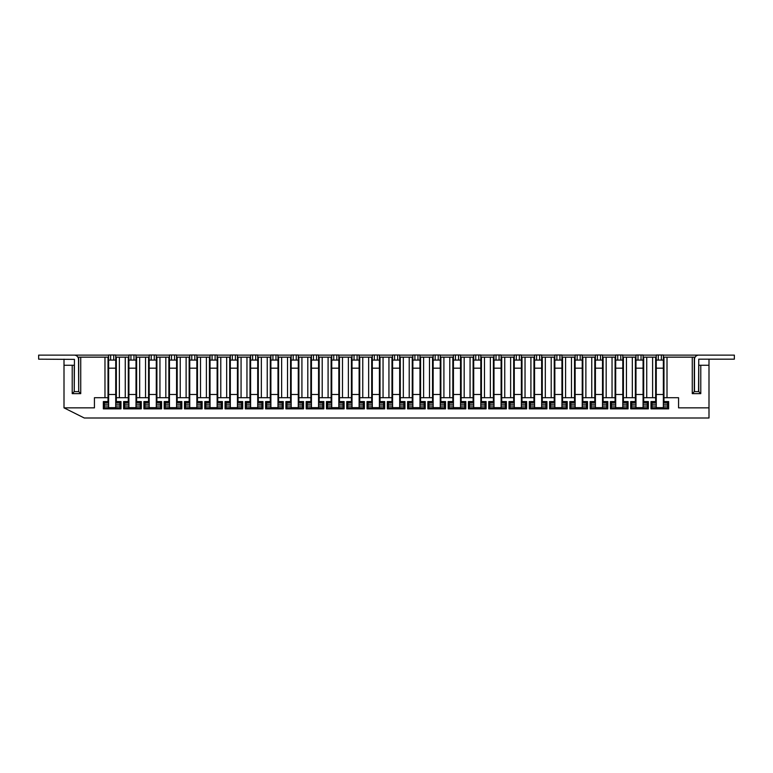 <?xml version="1.0" encoding="UTF-8"?>
<svg xmlns="http://www.w3.org/2000/svg" width="773" height="773" viewBox="0 0 773 773"><rect width="100%" height="100%" fill="white"/><g stroke="black" fill="none" stroke-linecap="round" stroke-linejoin="round"><path stroke-width="1.16" d="M667.012 397.718L663.968 397.718L663.968 357.155L667.012 357.155L667.012 397.718L678.568 397.718L678.568 407.854L708.996 407.854L708.996 418L84.286 418L64.004 407.854L64.004 359.174M663.968 397.718L663.968 402.588M652.615 357.155L655.649 357.155L655.649 397.718L652.615 397.718L652.615 357.155L646.73 357.155L646.73 397.718L652.615 397.718M655.649 402.588L655.649 397.718M663.968 401.574L668.635 401.574L668.635 408.869L650.992 408.869L650.992 401.574L655.649 401.574M646.73 397.718L643.687 397.718L643.687 401.574L648.354 401.574L648.354 408.869L630.7 408.869L630.7 401.574L635.367 401.574L635.367 397.718L632.324 397.718L632.324 357.155L626.449 357.155L626.449 397.718L632.324 397.718M626.449 397.718L623.405 397.718L623.405 401.574L628.072 401.574L628.072 408.869L610.419 408.869L610.419 401.574L615.086 401.574L615.086 397.718L612.042 397.718L612.042 357.155L606.167 357.155L606.167 397.718L612.042 397.718M606.167 397.718L603.124 397.718L603.124 401.574L607.781 401.574L607.781 408.869L590.137 408.869L590.137 401.574L594.804 401.574L594.804 397.718L591.76 397.718L591.76 357.155L585.876 357.155L585.876 397.718L591.76 397.718M585.876 397.718L582.842 397.718L582.842 401.574L587.499 401.574L587.499 408.869L569.856 408.869L569.856 401.574L574.523 401.574L574.523 397.718L571.479 397.718L571.479 357.155L565.594 357.155L565.594 397.718L571.479 397.718M565.594 397.718L562.551 397.718L562.551 401.574L567.218 401.574L567.218 408.869L549.574 408.869L549.574 401.574L554.241 401.574L554.241 397.718L551.197 397.718L551.197 357.155L545.313 357.155L545.313 397.718L551.197 397.718M545.313 397.718L542.269 397.718L542.269 401.574L546.936 401.574L546.936 408.869L529.292 408.869L529.292 401.574L533.959 401.574L533.959 397.718L530.916 397.718L530.916 357.155L525.031 357.155L525.031 397.718L530.916 397.718M525.031 397.718L521.988 397.718L521.988 401.574L526.655 401.574L526.655 408.869L509.011 408.869L509.011 401.574L513.678 401.574L513.678 397.718L510.634 397.718L510.634 357.155L504.75 357.155L504.75 397.718L510.634 397.718M504.75 397.718L501.706 397.718L501.706 401.574L506.373 401.574L506.373 408.869L488.729 408.869L488.729 401.574L493.387 401.574L493.387 397.718L490.353 397.718L490.353 357.155L484.468 357.155L484.468 397.718L490.353 397.718M484.468 397.718L481.424 397.718L481.424 401.574L486.091 401.574L486.091 408.869L468.438 408.869L468.438 401.574L473.105 401.574L473.105 397.718L470.061 397.718L470.061 357.155L464.187 357.155L464.187 397.718L470.061 397.718M464.187 397.718L461.143 397.718L461.143 401.574L465.81 401.574L465.81 408.869L448.156 408.869L448.156 401.574L452.823 401.574L452.823 397.718L449.78 397.718L449.78 357.155L443.905 357.155L443.905 397.718L449.78 397.718M443.905 397.718L440.861 397.718L440.861 401.574L445.519 401.574L445.519 408.869L427.875 408.869L427.875 401.574L432.542 401.574L432.542 397.718L429.498 397.718L429.498 357.155L423.614 357.155L423.614 397.718L429.498 397.718M423.614 397.718L420.58 397.718L420.58 401.574L425.237 401.574L425.237 408.869L407.593 408.869L407.593 401.574L412.26 401.574L412.26 397.718L409.217 397.718L409.217 357.155L403.332 357.155L403.332 397.718L409.217 397.718M403.332 397.718L400.288 397.718L400.288 401.574L404.955 401.574L404.955 408.869L387.312 408.869L387.312 401.574L391.979 401.574L391.979 397.718L388.935 397.718L388.935 357.155L383.05 357.155L383.05 397.718L388.935 397.718M383.05 397.718L380.007 397.718L380.007 401.574L384.674 401.574L384.674 408.869L367.03 408.869L367.03 401.574L371.697 401.574L371.697 397.718L368.653 397.718L368.653 357.155L362.769 357.155L362.769 397.718L368.653 397.718M362.769 397.718L359.725 397.718L359.725 401.574L364.392 401.574L364.392 408.869L346.748 408.869L346.748 401.574L351.415 401.574L351.415 397.718L348.372 397.718L348.372 357.155L342.487 357.155L342.487 397.718L348.372 397.718M342.487 397.718L339.444 397.718L339.444 401.574L344.111 401.574L344.111 408.869L326.467 408.869L326.467 401.574L331.124 401.574L331.124 397.718L328.09 397.718L328.09 357.155L322.206 357.155L322.206 397.718L328.09 397.718M322.206 397.718L319.162 397.718L319.162 401.574L323.829 401.574L323.829 408.869L306.176 408.869L306.176 401.574L310.843 401.574L310.843 397.718L307.799 397.718L307.799 357.155L301.924 357.155L301.924 397.718L307.799 397.718M301.924 397.718L298.88 397.718L298.88 401.574L303.547 401.574L303.547 408.869L285.894 408.869L285.894 401.574L290.561 401.574L290.561 397.718L287.517 397.718L287.517 357.155L281.643 357.155L281.643 397.718L287.517 397.718M281.643 397.718L278.599 397.718L278.599 401.574L283.256 401.574L283.256 408.869L265.612 408.869L265.612 401.574L270.279 401.574L270.279 397.718L267.236 397.718L267.236 357.155L261.351 357.155L261.351 397.718L267.236 397.718M261.351 397.718L258.317 397.718L258.317 401.574L262.975 401.574L262.975 408.869L245.331 408.869L245.331 401.574L249.998 401.574L249.998 397.718L246.954 397.718L246.954 357.155L241.07 357.155L241.07 397.718L246.954 397.718M241.07 397.718L238.026 397.718L238.026 401.574L242.693 401.574L242.693 408.869L225.049 408.869L225.049 401.574L229.716 401.574L229.716 397.718L226.673 397.718L226.673 357.155L220.788 357.155L220.788 397.718L226.673 397.718M220.788 397.718L217.744 397.718L217.744 401.574L222.411 401.574L222.411 408.869L204.768 408.869L204.768 401.574L209.435 401.574L209.435 397.718L206.391 397.718L206.391 357.155L200.507 357.155L200.507 397.718L206.391 397.718M200.507 397.718L197.463 397.718L197.463 401.574L202.13 401.574L202.13 408.869L184.486 408.869L184.486 401.574L189.153 401.574L189.153 397.718L186.109 397.718L186.109 357.155L180.225 357.155L180.225 397.718L186.109 397.718M180.225 397.718L177.181 397.718L177.181 401.574L181.848 401.574L181.848 408.869L164.205 408.869L164.205 401.574L168.862 401.574L168.862 397.718L165.828 397.718L165.828 357.155L159.943 357.155L159.943 397.718L165.828 397.718M159.943 397.718L156.9 397.718L156.9 401.574L161.567 401.574L161.567 408.869L143.913 408.869L143.913 401.574L148.58 401.574L148.58 397.718L145.537 397.718L145.537 357.155L139.662 357.155L139.662 397.718L145.537 397.718M139.662 397.718L136.618 397.718L136.618 401.574L141.285 401.574L141.285 408.869L123.632 408.869L123.632 401.574L128.299 401.574L128.299 397.718L125.255 397.718L125.255 357.155L119.38 357.155L119.38 397.718L125.255 397.718M119.38 397.718L116.337 397.718L116.337 401.574L120.994 401.574L120.994 408.869L103.35 408.869L103.35 401.574L108.017 401.574L108.017 397.718L104.973 397.718L104.973 357.155L80.74 357.155L80.74 393.66L72.218 393.66L72.218 365.262L64.004 365.262M655.649 371.349L656.258 371.349M663.36 371.349L663.968 371.349M655.649 357.155L656.258 357.155M663.36 357.155L663.968 357.155M708.996 359.174L708.996 365.262L700.782 365.262L700.782 393.66L692.26 393.66L692.26 357.155L667.012 357.155M708.996 365.262L708.996 407.854M643.687 397.718L643.687 357.155L646.73 357.155M643.687 401.574L643.687 402.588M632.324 357.155L635.367 357.155L635.367 397.718M635.367 402.588L635.367 401.574M635.367 371.349L635.976 371.349M643.078 371.349L643.687 371.349M635.367 357.155L635.976 357.155M643.078 357.155L643.687 357.155M623.405 397.718L623.405 357.155L626.449 357.155M623.405 401.574L623.405 402.588M612.042 357.155L615.086 357.155L615.086 397.718M615.086 402.588L615.086 401.574M615.086 371.349L615.695 371.349M622.796 371.349L623.405 371.349M615.086 357.155L615.695 357.155M622.796 357.155L623.405 357.155M603.124 397.718L603.124 357.155L606.167 357.155M603.124 401.574L603.124 402.588M591.76 357.155L594.804 357.155L594.804 397.718M594.804 402.588L594.804 401.574M594.804 371.349L595.413 371.349M602.515 371.349L603.124 371.349M594.804 357.155L595.413 357.155M602.515 357.155L603.124 357.155M582.842 397.718L582.842 357.155L585.876 357.155M582.842 401.574L582.842 402.588M571.479 357.155L574.523 357.155L574.523 397.718M574.523 402.588L574.523 401.574M574.523 371.349L575.131 371.349M582.233 371.349L582.842 371.349M574.523 357.155L575.131 357.155M582.233 357.155L582.842 357.155M562.551 397.718L562.551 357.155L565.594 357.155M562.551 401.574L562.551 402.588M551.197 357.155L554.241 357.155L554.241 397.718M554.241 402.588L554.241 401.574M554.241 371.349L554.85 371.349M561.942 371.349L562.551 371.349M554.241 357.155L554.85 357.155M561.942 357.155L562.551 357.155M542.269 397.718L542.269 357.155L545.313 357.155M542.269 401.574L542.269 402.588M530.916 357.155L533.959 357.155L533.959 397.718M533.959 402.588L533.959 401.574M533.959 371.349L534.568 371.349M541.66 371.349L542.269 371.349M533.959 357.155L534.568 357.155M541.66 357.155L542.269 357.155M521.988 397.718L521.988 357.155L525.031 357.155M521.988 401.574L521.988 402.588M510.634 357.155L513.678 357.155L513.678 397.718M513.678 402.588L513.678 401.574M513.678 371.349L514.277 371.349M521.379 371.349L521.988 371.349M513.678 357.155L514.277 357.155M521.379 357.155L521.988 357.155M501.706 397.718L501.706 357.155L504.75 357.155M501.706 401.574L501.706 402.588M490.353 357.155L493.387 357.155L493.387 397.718M493.387 402.588L493.387 401.574M493.387 371.349L493.995 371.349M501.097 371.349L501.706 371.349M493.387 357.155L493.995 357.155M501.097 357.155L501.706 357.155M481.424 397.718L481.424 357.155L484.468 357.155M481.424 401.574L481.424 402.588M470.061 357.155L473.105 357.155L473.105 397.718M473.105 402.588L473.105 401.574M473.105 371.349L473.714 371.349M480.816 371.349L481.424 371.349M473.105 357.155L473.714 357.155M480.816 357.155L481.424 357.155M461.143 397.718L461.143 357.155L464.187 357.155M461.143 401.574L461.143 402.588M449.78 357.155L452.823 357.155L452.823 397.718M452.823 402.588L452.823 401.574M452.823 371.349L453.432 371.349M460.534 371.349L461.143 371.349M452.823 357.155L453.432 357.155M460.534 357.155L461.143 357.155M440.861 397.718L440.861 357.155L443.905 357.155M440.861 401.574L440.861 402.588M429.498 357.155L432.542 357.155L432.542 397.718M432.542 402.588L432.542 401.574M432.542 371.349L433.151 371.349M440.252 371.349L440.861 371.349M432.542 357.155L433.151 357.155M440.252 357.155L440.861 357.155M420.58 397.718L420.58 357.155L423.614 357.155M420.58 401.574L420.58 402.588M409.217 357.155L412.26 357.155L412.26 397.718M412.26 402.588L412.26 401.574M412.26 371.349L412.869 371.349M419.971 371.349L420.58 371.349M412.26 357.155L412.869 357.155M419.971 357.155L420.58 357.155M400.288 397.718L400.288 357.155L403.332 357.155M400.288 401.574L400.288 402.588M388.935 357.155L391.979 357.155L391.979 397.718M391.979 402.588L391.979 401.574M391.979 371.349L392.587 371.349M399.68 371.349L400.288 371.349M399.68 357.155L400.288 357.155M379.398 355.126L392.587 355.126M368.653 357.155L372.306 357.155M371.697 371.349L372.306 371.349M379.398 371.349L380.007 371.349M380.007 397.718L380.007 357.155L383.05 357.155M380.007 401.574L380.007 402.588M371.697 357.155L371.697 397.718M371.697 402.588L371.697 401.574M692.26 357.155L695.13 357.155M359.725 397.718L359.725 357.155L362.769 357.155M359.725 402.588L359.725 401.574M348.372 357.155L351.415 357.155L351.415 397.718M351.415 401.574L351.415 402.588M351.415 371.349L352.015 371.349M359.116 371.349L359.725 371.349M351.415 357.155L352.015 357.155M359.116 357.155L359.725 357.155M339.444 397.718L339.444 357.155L342.487 357.155M339.444 402.588L339.444 401.574M328.09 357.155L331.124 357.155L331.124 397.718M331.124 401.574L331.124 402.588M331.124 371.349L331.733 371.349M338.835 371.349L339.444 371.349M331.124 357.155L331.733 357.155M338.835 357.155L339.444 357.155M319.162 397.718L319.162 357.155L322.206 357.155M319.162 402.588L319.162 401.574M307.799 357.155L310.843 357.155L310.843 397.718M310.843 401.574L310.843 402.588M310.843 371.349L311.451 371.349M318.553 371.349L319.162 371.349M310.843 357.155L311.451 357.155M318.553 357.155L319.162 357.155M298.88 397.718L298.88 357.155L301.924 357.155M298.88 402.588L298.88 401.574M287.517 357.155L290.561 357.155L290.561 397.718M290.561 401.574L290.561 402.588M290.561 371.349L291.17 371.349M298.272 371.349L298.88 371.349M290.561 357.155L291.17 357.155M298.272 357.155L298.88 357.155M278.599 397.718L278.599 357.155L281.643 357.155M278.599 402.588L278.599 401.574M267.236 357.155L270.279 357.155L270.279 397.718M270.279 401.574L270.279 402.588M270.279 371.349L270.888 371.349M277.99 371.349L278.599 371.349M270.279 357.155L270.888 357.155M277.99 357.155L278.599 357.155M258.317 397.718L258.317 357.155L261.351 357.155M258.317 402.588L258.317 401.574M246.954 357.155L249.998 357.155L249.998 397.718M249.998 401.574L249.998 402.588M249.998 371.349L250.607 371.349M257.709 371.349L258.317 371.349M249.998 357.155L250.607 357.155M257.709 357.155L258.317 357.155M238.026 397.718L238.026 357.155L241.07 357.155M238.026 402.588L238.026 401.574M226.673 357.155L229.716 357.155L229.716 397.718M229.716 401.574L229.716 402.588M229.716 371.349L230.325 371.349M237.417 371.349L238.026 371.349M229.716 357.155L230.325 357.155M237.417 357.155L238.026 357.155M217.744 397.718L217.744 357.155L220.788 357.155M217.744 402.588L217.744 401.574M206.391 357.155L209.435 357.155L209.435 397.718M209.435 401.574L209.435 402.588M209.435 371.349L210.043 371.349M217.136 371.349L217.744 371.349M209.435 357.155L210.043 357.155M217.136 357.155L217.744 357.155M197.463 397.718L197.463 357.155L200.507 357.155M197.463 402.588L197.463 401.574M186.109 357.155L189.153 357.155L189.153 397.718M189.153 401.574L189.153 402.588M189.153 371.349L189.752 371.349M196.854 371.349L197.463 371.349M189.153 357.155L189.752 357.155M196.854 357.155L197.463 357.155M177.181 397.718L177.181 357.155L180.225 357.155M177.181 402.588L177.181 401.574M165.828 357.155L168.862 357.155L168.862 397.718M168.862 401.574L168.862 402.588M168.862 371.349L169.471 371.349M176.573 371.349L177.181 371.349M168.862 357.155L169.471 357.155M176.573 357.155L177.181 357.155M156.9 397.718L156.9 357.155L159.943 357.155M156.9 402.588L156.9 401.574M145.537 357.155L148.58 357.155L148.58 397.718M148.58 401.574L148.58 402.588M148.58 371.349L149.189 371.349M156.291 371.349L156.9 371.349M148.58 357.155L149.189 357.155M156.291 357.155L156.9 357.155M136.618 397.718L136.618 357.155L139.662 357.155M136.618 402.588L136.618 401.574M125.255 357.155L128.299 357.155L128.299 397.718M128.299 401.574L128.299 402.588M128.299 371.349L128.907 371.349M136.009 371.349L136.618 371.349M128.299 357.155L128.907 357.155M136.009 357.155L136.618 357.155M116.337 397.718L116.337 357.155L119.38 357.155M116.337 402.588L116.337 401.574M104.973 357.155L108.017 357.155L108.017 397.718M108.017 401.574L108.017 402.588M108.017 371.349L108.626 371.349M115.728 371.349L116.337 371.349M108.017 357.155L108.626 357.155M115.728 357.155L116.337 357.155M64.004 407.854L94.432 407.854L94.432 397.718L104.973 397.718M399.68 355.126L412.869 355.126M419.971 355.126L433.151 355.126M440.252 355.126L453.432 355.126M460.534 355.126L473.714 355.126M480.816 355.126L493.995 355.126M501.097 355.126L514.277 355.126M521.379 355.126L534.568 355.126M541.66 355.126L554.85 355.126M561.942 355.126L575.131 355.126M582.233 355.126L595.413 355.126M602.515 355.126L615.695 355.126M622.796 355.126L635.976 355.126M643.078 355.126L656.258 355.126M663.36 355.126L708.996 355.126M64.004 355.126L108.626 355.126M115.728 355.126L128.907 355.126M136.009 355.126L149.189 355.126M156.291 355.126L169.471 355.126M176.573 355.126L189.752 355.126M196.854 355.126L210.043 355.126M217.136 355.126L230.325 355.126M237.417 355.126L250.607 355.126M257.709 355.126L270.888 355.126M277.99 355.126L291.17 355.126M298.272 355.126L311.451 355.126M318.553 355.126L331.733 355.126M338.835 355.126L352.015 355.126M359.116 355.126L372.306 355.126M77.87 357.155L80.74 357.155M72.218 365.262L74.247 365.262L74.247 391.631L74.45 359.377L38.65 359.174L38.65 355.126L74.247 355.126A4.261 4.261 0 0 1 78.508 359.377L78.711 391.631L78.711 357.155M78.711 391.631L80.74 393.66M74.247 391.631L72.218 393.66M694.289 357.155L694.289 391.631L698.753 391.631L698.753 365.262L700.782 365.262M692.26 393.66L694.289 391.631M700.782 393.66L698.753 391.631M115.728 406.028L115.728 394.472L108.626 394.472L108.626 407.651L104.365 407.854L119.979 407.854L115.728 407.651L115.728 406.028L119.979 406.028L119.979 407.651M108.626 404.211L104.365 404.211L104.365 402.588L103.35 401.574M103.35 408.869L104.365 407.854M120.994 408.869L119.979 407.854M120.994 401.574L119.979 402.588L119.979 406.028M136.009 406.028L136.009 394.472L128.907 394.472L128.907 407.651L124.646 407.854L140.271 407.854L136.009 407.651L136.009 406.028L140.271 406.028L140.271 407.651M128.907 404.211L124.646 404.211L124.646 402.588L123.632 401.574M123.632 408.869L124.646 407.854M141.285 408.869L140.271 407.854M141.285 401.574L140.271 402.588L140.271 406.028M156.291 406.028L156.291 394.472L149.189 394.472L149.189 407.651L144.928 407.854L160.552 407.854L156.291 407.651L156.291 406.028L160.552 406.028L160.552 407.651M149.189 404.211L144.928 404.211L144.928 402.588L143.913 401.574M143.913 408.869L144.928 407.854M161.567 408.869L160.552 407.854M161.567 401.574L160.552 402.588L160.552 406.028M176.573 406.028L176.573 394.472L169.471 394.472L169.471 407.651L165.219 407.854L180.834 407.854L176.573 407.651L176.573 406.028L180.834 406.028L180.834 407.651M169.471 404.211L165.219 404.211L165.219 402.588L164.205 401.574M164.205 408.869L165.219 407.854M181.848 408.869L180.834 407.854M181.848 401.574L180.834 402.588L180.834 406.028M196.854 406.028L196.854 394.472L189.752 394.472L189.752 407.651L185.501 407.854L201.115 407.854L196.854 407.651L196.854 406.028L201.115 406.028L201.115 407.651M189.752 404.211L185.501 404.211L185.501 402.588L184.486 401.574M184.486 408.869L185.501 407.854M202.13 408.869L201.115 407.854M202.13 401.574L201.115 402.588L201.115 406.028M217.136 406.028L217.136 394.472L210.043 394.472L210.043 407.651L205.782 407.854L221.397 407.854L217.136 407.651L217.136 406.028L221.397 406.028L221.397 407.651M210.043 404.211L205.782 404.211L205.782 402.588L204.768 401.574M204.768 408.869L205.782 407.854M222.411 408.869L221.397 407.854M222.411 401.574L221.397 402.588L221.397 406.028M237.417 406.028L237.417 394.472L230.325 394.472L230.325 407.651L226.064 407.854L241.678 407.854L237.417 407.651L237.417 406.028L241.678 406.028L241.678 407.651M230.325 404.211L226.064 404.211L226.064 402.588L225.049 401.574M225.049 408.869L226.064 407.854M242.693 408.869L241.678 407.854M242.693 401.574L241.678 402.588L241.678 406.028M257.709 406.028L257.709 394.472L250.607 394.472L250.607 407.651L246.345 407.854L261.96 407.854L257.709 407.651L257.709 406.028L261.96 406.028L261.96 407.651M250.607 404.211L246.345 404.211L246.345 402.588L245.331 401.574M245.331 408.869L246.345 407.854M262.975 408.869L261.96 407.854M262.975 401.574L261.96 402.588L261.96 406.028M277.99 406.028L277.99 394.472L270.888 394.472L270.888 407.651L266.627 407.854L282.242 407.854L277.99 407.651L277.99 406.028L282.242 406.028L282.242 407.651M270.888 404.211L266.627 404.211L266.627 402.588L265.612 401.574M265.612 408.869L266.627 407.854M283.256 408.869L282.242 407.854M283.256 401.574L282.242 402.588L282.242 406.028M298.272 406.028L298.272 394.472L291.17 394.472L291.17 407.651L286.909 407.854L302.533 407.854L298.272 407.651L298.272 406.028L302.533 406.028L302.533 407.651M291.17 404.211L286.909 404.211L286.909 402.588L285.894 401.574M285.894 408.869L286.909 407.854M303.547 408.869L302.533 407.854M303.547 401.574L302.533 402.588L302.533 406.028M318.553 406.028L318.553 394.472L311.451 394.472L311.451 407.651L307.19 407.854L322.814 407.854L318.553 407.651L318.553 406.028L322.814 406.028L322.814 407.651M311.451 404.211L307.19 404.211L307.19 402.588L306.176 401.574M306.176 408.869L307.19 407.854M323.829 408.869L322.814 407.854M323.829 401.574L322.814 402.588L322.814 406.028M338.835 406.028L338.835 394.472L331.733 394.472L331.733 407.651L327.481 407.854L343.096 407.854L338.835 407.651L338.835 406.028L343.096 406.028L343.096 407.651M331.733 404.211L327.481 404.211L327.481 402.588L326.467 401.574M326.467 408.869L327.481 407.854M344.111 408.869L343.096 407.854M344.111 401.574L343.096 402.588L343.096 406.028M359.116 406.028L359.116 394.472L352.015 394.472L352.015 407.651L347.763 407.854L363.378 407.854L359.116 407.651L359.116 406.028L363.378 406.028L363.378 407.651M352.015 404.211L347.763 404.211L347.763 402.588L346.748 401.574M346.748 408.869L347.763 407.854M364.392 408.869L363.378 407.854M364.392 401.574L363.378 402.588L363.378 406.028M379.398 406.028L379.398 394.472L372.306 394.472L372.306 407.651L368.045 407.854L383.659 407.854L379.398 407.651L379.398 406.028L383.659 406.028L383.659 407.651M372.306 404.211L368.045 404.211L368.045 402.588L367.03 401.574M367.03 408.869L368.045 407.854M384.674 408.869L383.659 407.854M384.674 401.574L383.659 402.588L383.659 406.028M399.68 406.028L399.68 394.472L392.587 394.472L392.587 407.651L388.326 407.854L403.941 407.854L399.68 407.651L399.68 406.028L403.941 406.028L403.941 407.651M392.587 404.211L388.326 404.211L388.326 402.588L387.312 401.574M387.312 408.869L388.326 407.854M404.955 408.869L403.941 407.854M404.955 401.574L403.941 402.588L403.941 406.028M419.971 406.028L419.971 394.472L412.869 394.472L412.869 407.651L408.608 407.854L424.222 407.854L419.971 407.651L419.971 406.028L424.222 406.028L424.222 407.651M412.869 404.211L408.608 404.211L408.608 402.588L407.593 401.574M407.593 408.869L408.608 407.854M425.237 408.869L424.222 407.854M425.237 401.574L424.222 402.588L424.222 406.028M440.252 406.028L440.252 394.472L433.151 394.472L433.151 407.651L428.889 407.854L444.504 407.854L440.252 407.651L440.252 406.028L444.504 406.028L444.504 407.651M433.151 404.211L428.889 404.211L428.889 402.588L427.875 401.574M427.875 408.869L428.889 407.854M445.519 408.869L444.504 407.854M445.519 401.574L444.504 402.588L444.504 406.028M460.534 406.028L460.534 394.472L453.432 394.472L453.432 407.651L449.171 407.854L464.795 407.854L460.534 407.651L460.534 406.028L464.795 406.028L464.795 407.651M453.432 404.211L449.171 404.211L449.171 402.588L448.156 401.574M448.156 408.869L449.171 407.854M465.81 408.869L464.795 407.854M465.81 401.574L464.795 402.588L464.795 406.028M480.816 406.028L480.816 394.472L473.714 394.472L473.714 407.651L469.453 407.854L485.077 407.854L480.816 407.651L480.816 406.028L485.077 406.028L485.077 407.651M473.714 404.211L469.453 404.211L469.453 402.588L468.438 401.574M468.438 408.869L469.453 407.854M486.091 408.869L485.077 407.854M486.091 401.574L485.077 402.588L485.077 406.028M501.097 406.028L501.097 394.472L493.995 394.472L493.995 407.651L489.744 407.854L505.358 407.854L501.097 407.651L501.097 406.028L505.358 406.028L505.358 407.651M493.995 404.211L489.744 404.211L489.744 402.588L488.729 401.574M488.729 408.869L489.744 407.854M506.373 408.869L505.358 407.854M506.373 401.574L505.358 402.588L505.358 406.028M521.379 406.028L521.379 394.472L514.277 394.472L514.277 407.651L510.025 407.854L525.64 407.854L521.379 407.651L521.379 406.028L525.64 406.028L525.64 407.651M514.277 404.211L510.025 404.211L510.025 402.588L509.011 401.574M509.011 408.869L510.025 407.854M526.655 408.869L525.64 407.854M526.655 401.574L525.64 402.588L525.64 406.028M541.66 406.028L541.66 394.472L534.568 394.472L534.568 407.651L530.307 407.854L545.922 407.854L541.66 407.651L541.66 406.028L545.922 406.028L545.922 407.651M534.568 404.211L530.307 404.211L530.307 402.588L529.292 401.574M529.292 408.869L530.307 407.854M546.936 408.869L545.922 407.854M546.936 401.574L545.922 402.588L545.922 406.028M561.942 406.028L561.942 394.472L554.85 394.472L554.85 407.651L550.589 407.854L566.203 407.854L561.942 407.651L561.942 406.028L566.203 406.028L566.203 407.651M554.85 404.211L550.589 404.211L550.589 402.588L549.574 401.574M549.574 408.869L550.589 407.854M567.218 408.869L566.203 407.854M567.218 401.574L566.203 402.588L566.203 406.028M582.233 406.028L582.233 394.472L575.131 394.472L575.131 407.651L570.87 407.854L586.485 407.854L582.233 407.651L582.233 406.028L586.485 406.028L586.485 407.651M575.131 404.211L570.87 404.211L570.87 402.588L569.856 401.574M569.856 408.869L570.87 407.854M587.499 408.869L586.485 407.854M587.499 401.574L586.485 402.588L586.485 406.028M602.515 406.028L602.515 394.472L595.413 394.472L595.413 407.651L591.152 407.854L606.776 407.854L602.515 407.651L602.515 406.028L606.776 406.028L606.776 407.651M595.413 404.211L591.152 404.211L591.152 402.588L590.137 401.574M590.137 408.869L591.152 407.854M607.781 408.869L606.776 407.854M607.781 401.574L606.776 402.588L606.776 406.028M622.796 406.028L622.796 394.472L615.695 394.472L615.695 407.651L611.433 407.854L627.058 407.854L622.796 407.651L622.796 406.028L627.058 406.028L627.058 407.651M615.695 404.211L611.433 404.211L611.433 402.588L610.419 401.574M610.419 408.869L611.433 407.854M628.072 408.869L627.058 407.854M628.072 401.574L627.058 402.588L627.058 406.028M643.078 406.028L643.078 394.472L635.976 394.472L635.976 407.651L631.715 407.854L647.339 407.854L643.078 407.651L643.078 406.028L647.339 406.028L647.339 407.651M635.976 404.211L631.715 404.211L631.715 402.588L630.7 401.574M630.7 408.869L631.715 407.854M648.354 408.869L647.339 407.854M648.354 401.574L647.339 402.588L647.339 406.028M663.36 406.028L663.36 394.472L656.258 394.472L656.258 407.651L652.006 407.854L667.621 407.854L663.36 407.651L663.36 406.028L667.621 406.028L667.621 407.651M656.258 404.211L652.006 404.211L652.006 402.588L650.992 401.574M650.992 408.869L652.006 407.854M668.635 408.869L667.621 407.854M668.635 401.574L667.621 402.588L667.621 406.028M104.365 407.651L104.365 406.028L108.626 406.028M104.365 404.211L104.365 406.028M108.626 394.472L108.626 355L108.626 360.073L113.699 360.073L113.699 355L108.626 355M115.728 394.472L115.728 355L113.699 355M115.728 360.073L113.699 360.073M108.626 407.651L115.728 407.651M104.365 402.588L108.626 402.588M115.728 402.588L119.979 402.588M119.979 404.211L115.728 404.211M78.508 391.631L74.45 391.631M698.55 391.631L698.753 359.174L734.35 359.174L734.35 355.126L698.753 355.126A4.261 4.261 0 0 0 694.492 359.377L694.492 391.631M124.646 407.651L124.646 406.028L128.907 406.028M124.646 404.211L124.646 406.028M128.907 394.472L128.907 355L128.907 360.073L133.98 360.073L133.98 355L128.907 355M136.009 394.472L136.009 355L133.98 355M136.009 360.073L133.98 360.073M128.907 407.651L136.009 407.651M124.646 402.588L128.907 402.588M136.009 402.588L140.271 402.588M140.271 404.211L136.009 404.211M144.928 407.651L144.928 406.028L149.189 406.028M144.928 404.211L144.928 406.028M149.189 394.472L149.189 355L149.189 360.073L154.262 360.073L154.262 355L149.189 355M156.291 394.472L156.291 355L154.262 355M156.291 360.073L154.262 360.073M149.189 407.651L156.291 407.651M144.928 402.588L149.189 402.588M156.291 402.588L160.552 402.588M160.552 404.211L156.291 404.211M165.219 407.651L165.219 406.028L169.471 406.028M165.219 404.211L165.219 406.028M169.471 394.472L169.471 355L169.471 360.073L174.543 360.073L174.543 355L169.471 355M176.573 394.472L176.573 355L174.543 355M176.573 360.073L174.543 360.073M169.471 407.651L176.573 407.651M165.219 402.588L169.471 402.588M176.573 402.588L180.834 402.588M180.834 404.211L176.573 404.211M185.501 407.651L185.501 406.028L189.752 406.028M185.501 404.211L185.501 406.028M189.752 394.472L189.752 355L196.854 355L196.854 360.073L189.752 360.073M196.854 394.472L196.854 360.073M189.752 407.651L196.854 407.651M185.501 402.588L189.752 402.588M196.854 402.588L201.115 402.588M201.115 404.211L196.854 404.211M205.782 407.651L205.782 406.028L210.043 406.028M205.782 404.211L205.782 406.028M210.043 394.472L210.043 355L217.136 355L217.136 360.073L210.043 360.073M217.136 394.472L217.136 360.073M210.043 407.651L217.136 407.651M205.782 402.588L210.043 402.588M217.136 402.588L221.397 402.588M221.397 404.211L217.136 404.211M226.064 407.651L226.064 406.028L230.325 406.028M226.064 404.211L226.064 406.028M230.325 394.472L230.325 355L237.417 355L237.417 360.073L230.325 360.073M237.417 394.472L237.417 360.073M230.325 407.651L237.417 407.651M226.064 402.588L230.325 402.588M237.417 402.588L241.678 402.588M241.678 404.211L237.417 404.211M246.345 407.651L246.345 406.028L250.607 406.028M246.345 404.211L246.345 406.028M250.607 394.472L250.607 355L257.709 355L257.709 360.073L250.607 360.073M257.709 394.472L257.709 360.073M250.607 407.651L257.709 407.651M246.345 402.588L250.607 402.588M257.709 402.588L261.96 402.588M261.96 404.211L257.709 404.211M266.627 407.651L266.627 406.028L270.888 406.028M266.627 404.211L266.627 406.028M270.888 394.472L270.888 355L277.99 355L277.99 360.073L270.888 360.073M277.99 394.472L277.99 360.073M270.888 407.651L277.99 407.651M266.627 402.588L270.888 402.588M277.99 402.588L282.242 402.588M282.242 404.211L277.99 404.211M286.909 407.651L286.909 406.028L291.17 406.028M286.909 404.211L286.909 406.028M291.17 394.472L291.17 355L298.272 355L298.272 360.073L291.17 360.073M298.272 394.472L298.272 360.073M291.17 407.651L298.272 407.651M286.909 402.588L291.17 402.588M298.272 402.588L302.533 402.588M302.533 404.211L298.272 404.211M307.19 407.651L307.19 406.028L311.451 406.028M307.19 404.211L307.19 406.028M311.451 394.472L311.451 355L318.553 355L318.553 360.073L311.451 360.073M318.553 394.472L318.553 360.073M311.451 407.651L318.553 407.651M307.19 402.588L311.451 402.588M318.553 402.588L322.814 402.588M322.814 404.211L318.553 404.211M327.481 407.651L327.481 406.028L331.733 406.028M327.481 404.211L327.481 406.028M331.733 394.472L331.733 355L338.835 355L338.835 360.073L331.733 360.073M338.835 394.472L338.835 360.073M331.733 407.651L338.835 407.651M327.481 402.588L331.733 402.588M338.835 402.588L343.096 402.588M343.096 404.211L338.835 404.211M347.763 407.651L347.763 406.028L352.015 406.028M347.763 404.211L347.763 406.028M352.015 394.472L352.015 355L359.116 355L359.116 360.073L352.015 360.073M359.116 394.472L359.116 360.073M352.015 407.651L359.116 407.651M347.763 402.588L352.015 402.588M359.116 402.588L363.378 402.588M363.378 404.211L359.116 404.211M368.045 407.651L368.045 406.028L372.306 406.028M368.045 404.211L368.045 406.028M372.306 394.472L372.306 355L379.398 355L379.398 360.073L372.306 360.073M379.398 394.472L379.398 360.073M372.306 407.651L379.398 407.651M368.045 402.588L372.306 402.588M379.398 402.588L383.659 402.588M383.659 404.211L379.398 404.211M388.326 407.651L388.326 406.028L392.587 406.028M388.326 404.211L388.326 406.028M392.587 394.472L392.587 355L399.68 355L399.68 360.073L392.587 360.073M399.68 394.472L399.68 360.073M392.587 407.651L399.68 407.651M388.326 402.588L392.587 402.588M399.68 402.588L403.941 402.588M403.941 404.211L399.68 404.211M408.608 407.651L408.608 406.028L412.869 406.028M408.608 404.211L408.608 406.028M412.869 394.472L412.869 355L419.971 355L419.971 360.073L412.869 360.073M419.971 394.472L419.971 360.073M412.869 407.651L419.971 407.651M408.608 402.588L412.869 402.588M419.971 402.588L424.222 402.588M424.222 404.211L419.971 404.211M428.889 407.651L428.889 406.028L433.151 406.028M428.889 404.211L428.889 406.028M433.151 394.472L433.151 355L440.252 355L440.252 360.073L433.151 360.073M440.252 394.472L440.252 360.073M433.151 407.651L440.252 407.651M428.889 402.588L433.151 402.588M440.252 402.588L444.504 402.588M444.504 404.211L440.252 404.211M449.171 407.651L449.171 406.028L453.432 406.028M449.171 404.211L449.171 406.028M453.432 394.472L453.432 355L460.534 355L460.534 360.073L453.432 360.073M460.534 394.472L460.534 360.073M453.432 407.651L460.534 407.651M449.171 402.588L453.432 402.588M460.534 402.588L464.795 402.588M464.795 404.211L460.534 404.211M469.453 407.651L469.453 406.028L473.714 406.028M469.453 404.211L469.453 406.028M473.714 394.472L473.714 355L480.816 355L480.816 360.073L473.714 360.073M480.816 394.472L480.816 360.073M473.714 407.651L480.816 407.651M469.453 402.588L473.714 402.588M480.816 402.588L485.077 402.588M485.077 404.211L480.816 404.211M489.744 407.651L489.744 406.028L493.995 406.028M489.744 404.211L489.744 406.028M493.995 394.472L493.995 355L501.097 355L501.097 360.073L493.995 360.073M501.097 394.472L501.097 360.073M493.995 407.651L501.097 407.651M489.744 402.588L493.995 402.588M501.097 402.588L505.358 402.588M505.358 404.211L501.097 404.211M510.025 407.651L510.025 406.028L514.277 406.028M510.025 404.211L510.025 406.028M514.277 394.472L514.277 355L514.277 360.073L519.35 360.073L519.35 355L514.277 355M521.379 394.472L521.379 355L519.35 355M521.379 360.073L519.35 360.073M514.277 407.651L521.379 407.651M510.025 402.588L514.277 402.588M521.379 402.588L525.64 402.588M525.64 404.211L521.379 404.211M530.307 407.651L530.307 406.028L534.568 406.028M530.307 404.211L530.307 406.028M534.568 394.472L534.568 355L541.66 355L541.66 360.073L534.568 360.073M541.66 394.472L541.66 360.073M534.568 407.651L541.66 407.651M530.307 402.588L534.568 402.588M541.66 402.588L545.922 402.588M545.922 404.211L541.66 404.211M550.589 407.651L550.589 406.028L554.85 406.028M550.589 404.211L550.589 406.028M554.85 394.472L554.85 355L561.942 355L561.942 360.073L554.85 360.073M561.942 394.472L561.942 360.073M554.85 407.651L561.942 407.651M550.589 402.588L554.85 402.588M561.942 402.588L566.203 402.588M566.203 404.211L561.942 404.211M570.87 407.651L570.87 406.028L575.131 406.028M570.87 404.211L570.87 406.028M575.131 394.472L575.131 355L575.131 360.073L580.204 360.073L580.204 355L575.131 355M582.233 394.472L582.233 355L580.204 355M582.233 360.073L580.204 360.073M575.131 407.651L582.233 407.651M570.87 402.588L575.131 402.588M582.233 402.588L586.485 402.588M586.485 404.211L582.233 404.211M591.152 407.651L591.152 406.028L595.413 406.028M591.152 404.211L591.152 406.028M595.413 394.472L595.413 355L602.515 355L602.515 360.073L595.413 360.073M602.515 394.472L602.515 360.073M595.413 407.651L602.515 407.651M591.152 402.588L595.413 402.588M602.515 402.588L606.776 402.588M606.776 404.211L602.515 404.211M611.433 407.651L611.433 406.028L615.695 406.028M611.433 404.211L611.433 406.028M615.695 394.472L615.695 355L622.796 355L622.796 360.073L615.695 360.073M622.796 394.472L622.796 360.073M615.695 407.651L622.796 407.651M611.433 402.588L615.695 402.588M622.796 402.588L627.058 402.588M627.058 404.211L622.796 404.211M631.715 407.651L631.715 406.028L635.976 406.028M631.715 404.211L631.715 406.028M635.976 394.472L635.976 355L643.078 355L643.078 360.073L635.976 360.073M643.078 394.472L643.078 360.073M635.976 407.651L643.078 407.651M631.715 402.588L635.976 402.588M643.078 402.588L647.339 402.588M647.339 404.211L643.078 404.211M652.006 407.651L652.006 406.028L656.258 406.028M652.006 404.211L652.006 406.028M656.258 394.472L656.258 355L663.36 355L663.36 360.073L663.36 355M663.36 394.472L663.36 360.073L656.258 360.073M656.258 407.651L663.36 407.651M652.006 402.588L656.258 402.588M663.36 402.588L667.621 402.588M667.621 404.211L663.36 404.211M110.655 355L110.655 360.073M108.626 368.18L115.728 368.18M130.937 355L130.937 360.073M128.907 368.18L136.009 368.18M151.218 355L151.218 360.073M149.189 368.18L156.291 368.18M171.5 355L171.5 360.073M169.471 368.18L176.573 368.18M194.825 360.073L194.825 355M191.781 355L191.781 360.073M189.752 368.18L196.854 368.18M215.107 360.073L215.107 355M212.073 355L212.073 360.073M210.043 368.18L217.136 368.18M235.398 360.073L235.398 355M232.354 355L232.354 360.073M230.325 368.18L237.417 368.18M255.679 360.073L255.679 355M252.636 355L252.636 360.073M250.607 368.18L257.709 368.18M275.961 360.073L275.961 355M272.917 355L272.917 360.073M270.888 368.18L277.99 368.18M296.243 360.073L296.243 355M293.199 355L293.199 360.073M291.17 368.18L298.272 368.18M316.524 360.073L316.524 355M313.48 355L313.48 360.073M311.451 368.18L318.553 368.18M336.806 360.073L336.806 355M333.762 355L333.762 360.073M331.733 368.18L338.835 368.18M357.087 360.073L357.087 355M354.044 355L354.044 360.073M352.015 368.18L359.116 368.18M377.369 360.073L377.369 355M374.335 355L374.335 360.073M372.306 368.18L379.398 368.18M397.66 360.073L397.66 355M394.616 355L394.616 360.073M392.587 368.18L399.68 368.18M417.942 360.073L417.942 355M414.898 355L414.898 360.073M412.869 368.18L419.971 368.18M438.223 360.073L438.223 355M435.18 355L435.18 360.073M433.151 368.18L440.252 368.18M458.505 360.073L458.505 355M455.461 355L455.461 360.073M453.432 368.18L460.534 368.18M478.787 360.073L478.787 355M475.743 355L475.743 360.073M473.714 368.18L480.816 368.18M499.068 360.073L499.068 355M496.024 355L496.024 360.073M493.995 368.18L501.097 368.18M516.306 355L516.306 360.073M514.277 368.18L521.379 368.18M539.631 360.073L539.631 355M536.597 355L536.597 360.073M534.568 368.18L541.66 368.18M559.923 360.073L559.923 355M556.879 355L556.879 360.073M554.85 368.18L561.942 368.18M577.16 355L577.16 360.073M575.131 368.18L582.233 368.18M600.486 360.073L600.486 355M597.442 355L597.442 360.073M595.413 368.18L602.515 368.18M620.767 360.073L620.767 355M617.724 355L617.724 360.073M615.695 368.18L622.796 368.18M641.049 360.073L641.049 355M638.005 355L638.005 360.073M635.976 368.18L643.078 368.18M661.33 360.073L661.33 355M658.287 355L658.287 360.073M656.258 368.18L663.36 368.18"/></g></svg>
